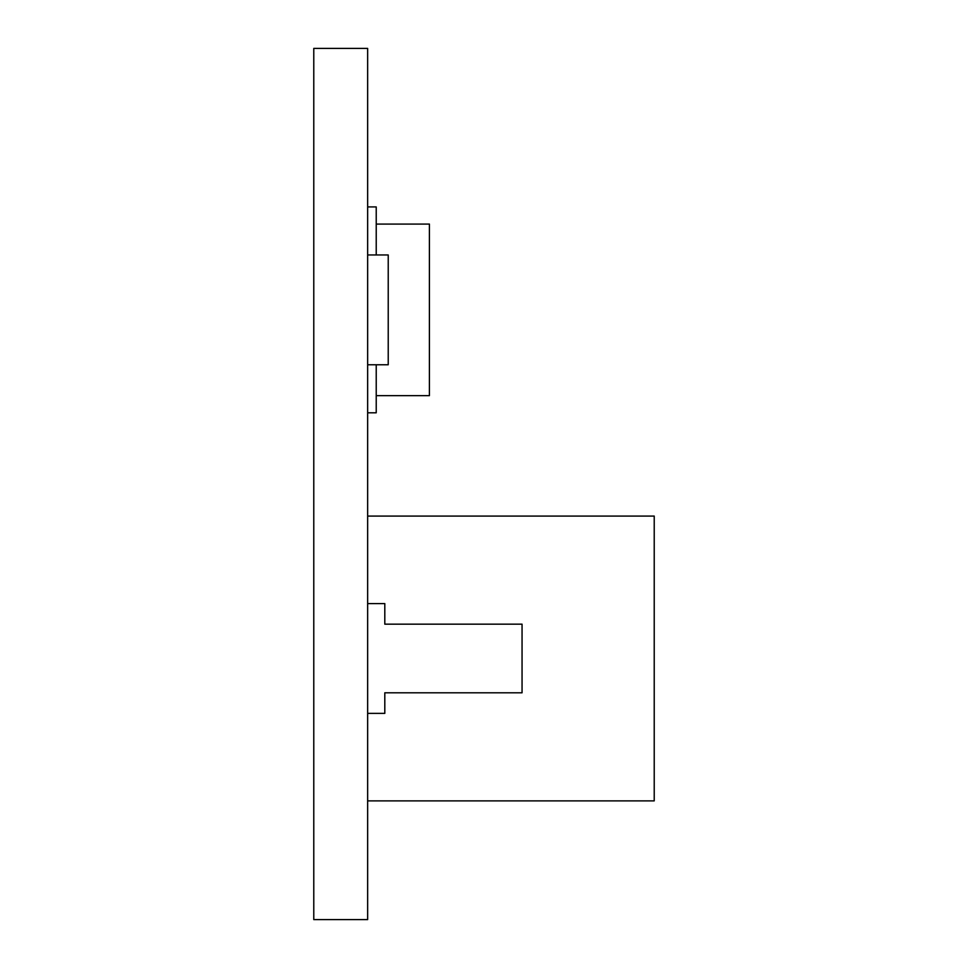 <?xml version="1.0" encoding="UTF-8"?>
<svg xmlns="http://www.w3.org/2000/svg" width="968" height="968" viewBox="0 0 968 968"><rect width="100%" height="100%" fill="white"/><g stroke="black" fill="none" stroke-linecap="round" stroke-linejoin="round"><path stroke-width="1.45" d="M313.777 919.6L367.646 919.6L367.646 48.4L313.777 48.4L313.777 919.6M367.646 603.584L384.804 603.584L384.804 624.166L522.054 624.166L522.054 692.798L384.804 692.798L384.804 713.38L367.646 713.38M376.225 224.08L429.405 224.08L429.405 395.646L376.225 395.646M376.225 254.959L376.225 206.922L367.646 206.922M367.646 412.804L376.225 412.804L376.225 364.767M367.646 516.077L654.223 516.077L654.223 800.875L367.646 800.875M367.646 364.767L388.228 364.767L388.228 254.959L367.646 254.959"/></g></svg>
